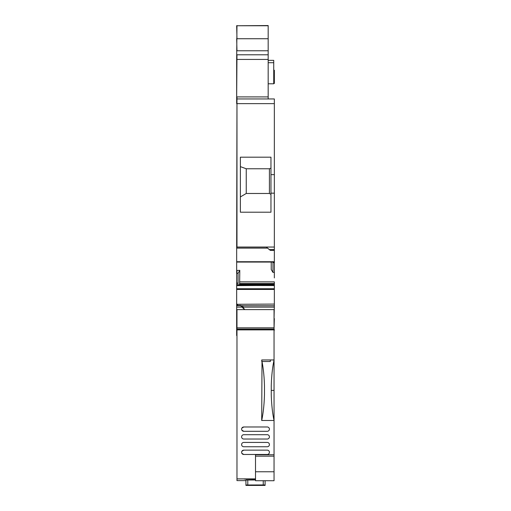 <?xml version="1.0" encoding="UTF-8"?>
<svg xmlns="http://www.w3.org/2000/svg" width="511" height="511" viewBox="0 0 511 511"><rect width="100%" height="100%" fill="white"/><g stroke="black" fill="none" stroke-linecap="round" stroke-linejoin="round"><path stroke-width="0.77" d="M236.67 259.786L236.65 335.555L236.976 335.555M241.345 305.738L274.35 305.738L274.043 318.564M274.043 329.531L274.33 318.564M274.33 329.531L274.043 331.307M274.043 331.345L274.043 335.555M236.976 331.345L236.65 331.345L236.976 331.307M236.976 318.564L236.65 318.564M274.35 277.927L274.35 272.35L272.963 272.395L272.989 262.073M270.958 193.164L270.958 157.184L240.374 157.184L240.374 212.212L270.958 212.212L270.958 193.164L274.35 193.164L274.35 247.043L236.67 247.043L236.67 247.931M267.47 248.129L236.67 248.129L236.67 262.066L236.67 261.728L274.35 261.728L274.35 275.812M268.173 98.962L268.173 59.423L236.67 59.423L236.67 98.962L274.35 98.962L274.35 103.644L236.976 103.644L236.976 247.1L266.32 247.1L270.338 250.377L274.35 250.377L274.35 261.728M271.226 262.073L271.226 269.559L272.963 272.395M238.081 284.914L274.35 284.902L274.35 305.738M236.67 277.927L236.67 305.412L236.67 304.294L237.596 304.294L237.596 305.406M236.976 289.462L236.976 288.747L236.67 289.462L274.35 289.462L274.35 290.152M270.958 194.384L269.412 193.477L246.245 193.477L240.374 196.933M270.958 168.202L269.412 168.764L269.412 193.477M269.412 168.764L246.245 168.764L240.374 166.631M246.245 168.764L246.245 193.477M273.736 60.649L273.736 61.876M236.67 245.676L236.67 246.43M236.976 273.328L236.976 270.44L239.8 270.351L238.062 273.296L236.67 273.328L236.67 275.633M268.173 96.911L236.976 96.911L236.67 247.043M236.67 98.962L236.67 103.644M268.173 25.754L236.976 25.754L268.173 25.55L268.173 59.423M236.976 25.55L236.67 59.423M273.736 70.237L274.35 70.237L274.35 83.44L273.736 83.44M236.67 307.111L236.67 309.609L274.35 309.609L244.699 309.596L241.92 307.111L236.67 307.111L236.67 305.476L240.687 305.476L242.846 306.376L242.846 307.111L244.699 309.596M241.92 307.111L240.687 305.687L236.67 305.687M239.8 270.351L239.627 283.528L274.35 283.528L274.35 281.874L239.8 281.874M238.062 273.296L238.062 283.107L237.66 285.617L274.35 285.4L274.35 284.934L238.024 284.934L237.743 285.4M239.627 283.528L239.327 284.902M237.66 285.617L236.976 285.617L236.67 283.107L236.67 262.066L274.35 262.066L236.67 262.066M236.67 283.107L236.976 285.617M268.173 60.349L273.736 60.349L273.736 83.791L268.173 83.791M274.35 303.125L274.35 304.077L236.67 304.294M274.35 285.56L237.717 285.457M238.062 284.902L274.35 284.902L274.35 283.528L274.35 284.314L239.474 284.314M274.35 272.35L274.35 262.584L272.963 262.584M274.35 250.377L274.35 247.043M269.099 249.585L274.35 249.585L274.35 261.383M270.958 174.634L274.35 174.634L274.35 193.164M274.35 103.644L274.35 174.634M274.35 103.829L274.35 102.283L274.35 103.829M274.35 98.962L274.35 101.491M255.513 479.203L244.239 479.069M243.364 309.609L236.976 309.609L236.976 480.608L245.938 480.608L236.976 480.608M245.938 484.996L263.235 484.945L265.088 484.996L265.088 485.418L245.938 485.418L245.938 480.053L255.513 480.001M245.938 480.053L245.938 480.481M236.976 478.89L255.513 478.89M274.043 401.039L274.043 405.364L274.043 401.039M236.976 329.065L274.043 329.065L274.043 309.609L271.162 309.609M274.043 329.065L274.043 390.378L271.264 390.378M274.043 420.547L274.043 390.378M274.043 454.771L255.513 454.771L255.513 471.768L274.043 471.768L274.043 411.036M274.043 471.768L274.043 480.723L255.513 480.723L255.513 471.768M274.043 408.851L274.043 408.449M265.088 484.996L265.088 480.723M261.702 420.496C263.274 413.016 264.2 404.418 264.468 394.69L264.468 385.831C264.225 376.805 263.401 368.693 262.002 361.501L261.702 420.496L274.043 420.496M261.741 361.501L261.741 359.955L274.043 359.955C272.459 367.498 271.533 376.128 271.264 385.843L271.264 394.684C271.533 404.367 272.452 412.971 274.03 420.496M274.043 329.882L236.976 329.882M241.863 453.321L243.773 454.471L267.247 454.471A2.159 2.159 0 0 0 269.412 452.312A2.159 2.159 0 0 0 267.247 450.146L243.773 450.146L241.869 451.283M241.863 430.153L243.773 431.303A2.159 2.159 0 0 1 241.614 429.144A2.159 2.159 0 0 1 243.773 426.979L241.869 428.116M260.45 485.38L260.763 485.067L250.262 485.067L260.45 485.06M270.338 359.955L270.338 361.501L262.002 361.501L261.741 359.955M267.247 446.748A2.159 2.159 0 0 0 269.412 444.589A2.159 2.159 0 0 0 267.247 442.424L243.773 442.424A2.159 2.159 0 0 0 241.614 444.589A2.159 2.159 0 0 0 243.773 446.748L267.247 446.748M243.773 450.146A2.159 2.159 0 0 0 241.614 452.312A2.159 2.159 0 0 0 243.773 454.471M243.773 426.979L267.247 426.979A2.159 2.159 0 0 1 269.412 429.144A2.159 2.159 0 0 1 267.247 431.303L243.773 431.303M243.773 434.701L267.247 434.701A2.159 2.159 0 0 1 269.412 436.867A2.159 2.159 0 0 1 267.247 439.026L243.773 439.026A2.159 2.159 0 0 1 241.614 436.867A2.159 2.159 0 0 1 243.773 434.701M236.65 335.497L236.976 335.497M236.65 334.149L236.976 334.149M236.65 331.039L236.976 331.039M236.65 329.531L236.976 329.531M236.976 247.931L236.67 247.1M268.173 54.792L236.976 54.792L236.67 96.911M268.173 50.774L236.67 50.774M236.67 25.754L236.976 38.734L268.173 38.734M236.67 38.734L236.976 50.774M274.35 73.322L273.736 73.322M236.976 304.077L236.67 305.412M236.976 283.107L238.062 283.107M268.173 62.712L273.736 62.712M236.976 261.728L236.976 262.066L236.976 261.728M242.846 307.111L274.35 307.111M236.976 288.747L274.35 288.747M247.79 484.945L247.79 480.001M263.235 484.945L263.235 480.723M236.976 327.832L274.043 327.832M255.513 456.17L274.043 456.17M250.569 485.06L250.569 485.38M236.976 305.406L240.751 305.406"/></g></svg>
